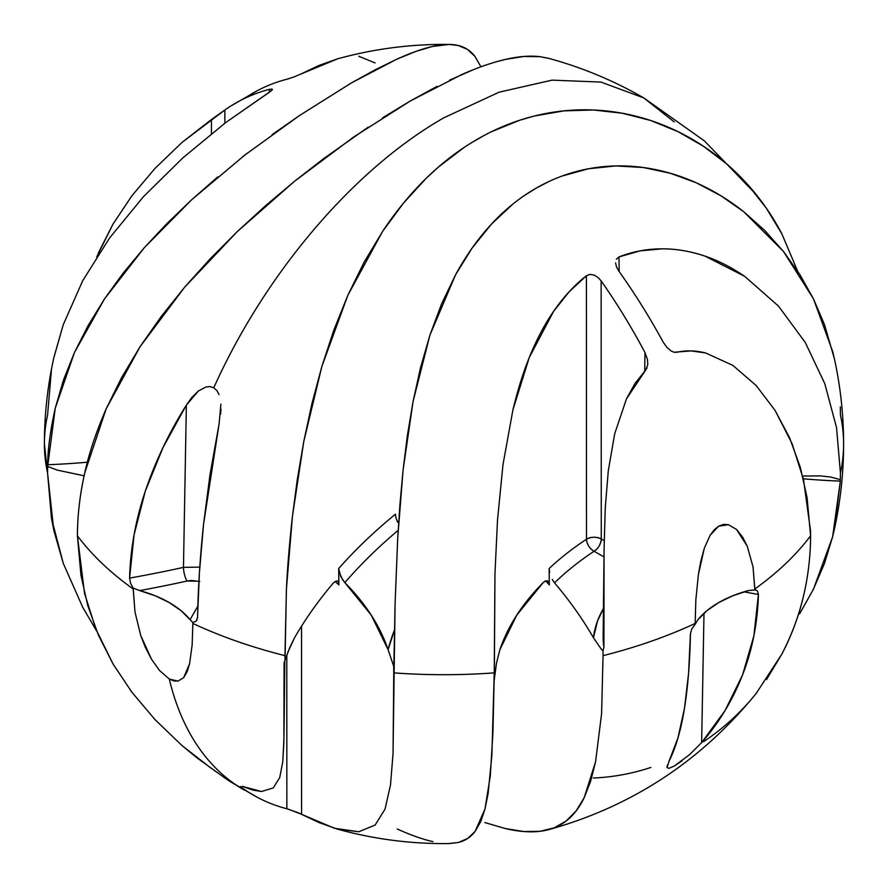 <?xml version="1.0" encoding="UTF-8"?>
<svg xmlns="http://www.w3.org/2000/svg" width="888" height="888" viewBox="0 0 888 888"><rect width="100%" height="100%" fill="white"/><g stroke="black" fill="none" stroke-linecap="round" stroke-linejoin="round"><path stroke-width="1.33" d="M284.171 662.426L284.071 663.536A189.599 109.457 180 0 0 284.315 661.838A189.599 109.457 180 0 1 284.071 663.536L283.883 742.013L282.773 761.849L279.72 777.544L273.293 787.922L261.505 791.508L242.391 786.357L252.914 790.12L261.505 791.508L273.293 787.922L279.72 777.544L282.773 761.849L283.938 738.872L284.071 663.536L285.015 660.35L284.948 655.644A399.6 230.702 180 0 1 192.874 623.454L192.152 644.91L189.599 663.691L183.616 677.733L177.944 681.118L174.004 680.974L169.308 679.054A399.6 230.714 120 0 0 244.2 790.065A399.6 230.714 -60 0 1 169.308 679.054L159.496 670.462L151.459 659.151L140.704 635.408L134.987 611.976L133.167 588.089L130.536 583.216L129.593 578.088C130.347 549.284 135.575 520.324 145.277 491.219C155.367 461.36 169.064 432.656 186.358 405.117L198.29 391.075L205.861 387.013L209.912 386.58L213.764 387.767C265.412 272.882 354.035 168.942 444 117.727L499.123 92.174L552.125 80.131L600.976 82.085L643.8 97.935L674.236 121.922M337.262 829.081C374.003 839.227 411.333 844.055 449.273 843.567L458.463 842.446L467.732 838.416L475.047 831.49L480.719 821.678L484.992 808.979L488.1 793.694L491.863 755.444L494.239 672.871A399.6 230.702 180 0 1 393.761 672.871L393.04 753.701L390.498 784.981L385.081 809.035L375.147 825.019L358.852 831.745L337.262 829.081L319.07 822.588L297.935 812.631L286.857 808.757A399.311 228.527 -59.6 0 1 256.488 796.869A399.311 228.527 -59.6 0 1 243.035 788.5L240.537 786.479M512.831 204.118L491.375 224.198L472.161 248.007L455.6 274.714L441.547 303.951L429.881 335.231L420.501 367.787L413.064 401.509L407.348 435.753L403.074 470.074L399.944 504.451L397.702 538.461L395.082 603.707L393.04 753.701L390.498 784.981L385.081 809.035L375.147 825.019L358.852 831.745L334.554 828.293L301.587 814.318L301.531 626.173L301.587 814.318L288.644 809.257M368.231 127.151L324.131 158.264L294.605 181.23L265.579 205.672L237.185 231.679L209.945 259.063L184.571 287.29L161.183 316.517L139.982 346.82L121.578 377.633L106.149 408.869C96.093 432.112 88.978 453.38 84.804 472.671C79.931 494.339 77.467 515.384 77.411 535.83C91.853 555 110.434 572.716 133.167 588.988A399.6 230.702 180 0 1 77.411 535.83L84.538 593.406L95.849 628.993L113.009 663.924L131.835 692.129L155.056 719.669L182.173 745.698L196.736 757.675L224.875 778.01A399.311 232.545 119.6 0 0 230.17 781.573M437.04 86.358L410.356 100.955L382.506 117.871M473.448 69.664L449.661 80.098M756.043 194.383L704.373 140.87L643.8 97.935C613.686 80.586 581.951 67.388 548.606 58.331L540.159 56.699L523.92 56.466L505.472 59.407L496.947 61.605M799.566 613.93L813.408 589.277L799.566 613.93M824.43 563.514L813.408 589.277L832.633 536.774L824.43 563.514M840.314 481.118L834.42 529.137L832.633 536.774L840.314 481.118A480.441 277.378 180 0 1 803.351 478.821A480.441 277.378 180 0 0 840.314 481.118L840.337 479.653L830.724 477.056L820.634 475.913L802.663 476.024L820.634 475.913L830.724 477.056L840.337 479.653L840.314 481.118M840.425 473.004L840.337 479.653L840.425 473.004A399.6 230.702 0 0 0 843.6 444A399.6 230.702 180 0 1 840.425 473.004L836.552 427.661L840.425 473.004M840.314 406.882L840.425 414.996A399.6 230.702 180 0 1 843.6 444C843.589 472.705 840.536 501.087 834.42 529.137M491.453 131.713L519.769 120.213L534.265 116.039L563.869 110.867L593.395 109.99L622.421 113.253L650.815 120.535L678.055 131.679L703.429 146.231L726.817 164.025L748.018 184.926L766.422 208.303L781.851 233.844L797.535 270.918M470.829 143.123L484.515 135.254M220.901 404.118L219.081 424.009L203.541 524.309C200.078 557.22 198.079 588.222 197.569 617.327L196.215 621.123L192.874 622.555L192.874 623.454C221.057 636.585 251.748 647.319 284.948 655.644L286.413 589.199C287.39 568.076 289.388 543.856 292.407 516.561L297.336 479.198L303.774 441.503L311.921 403.618L321.856 366.489L333.744 330.336L347.841 295.293L364.08 262.249L382.528 231.513L403.363 203.263L426.207 178.299L438.339 167.133L464.091 147.464M643.8 97.935L600.976 82.085L552.125 80.131L499.123 92.174L444 117.727C354.035 168.942 265.412 272.882 213.764 387.767L216.905 390.62L219.059 394.627M484.837 822.566L505.527 828.604L484.837 822.566M523.898 831.534L505.527 828.604C518.514 831.623 530.047 832.522 540.137 831.301L523.898 831.534M554.234 827.805L540.137 831.301C550.172 830.091 558.83 826.684 566.1 821.067L554.234 827.805M576.012 811.066L566.1 821.067C573.337 815.462 579.365 807.68 584.171 797.724L576.012 811.066M590.631 781.251L584.171 797.724L595.571 761.76L590.631 781.251M601.587 713.73L595.571 761.76L601.587 713.73L603.052 655.644A399.6 230.702 0 0 0 695.126 623.454A399.6 230.702 180 0 1 603.052 655.644L601.587 713.73M691.674 629.037L695.126 624.353L695.848 599.855L698.39 574.614L704.351 548.14L710 535.464L713.93 530.069L718.625 526.173L723.642 524.397L728.415 524.708L736.496 529.448L747.263 546.242L753.024 566.888L754.833 589.876L757.464 590.897L758.408 594.472C757.642 622.843 752.369 649.65 742.579 674.891C732.489 700.51 718.836 723.076 701.642 742.601L689.732 754.511L674.27 766.055L668.953 768.342L667.099 767.598L668.919 761.493C675.768 747.896 680.974 730.091 684.515 708.102C687.945 686.579 689.921 661.782 690.431 633.71L691.785 628.837L695.126 624.353L695.848 599.855L698.39 574.614L700.754 561.416L704.351 548.14L710 535.464L718.625 526.173L728.415 524.708L736.496 529.448L742.612 537.096L747.263 546.242L753.024 566.888L754.833 588.988A399.6 230.702 0 0 0 810.589 535.83A399.6 230.702 180 0 1 754.833 588.988L754.833 589.876L748.351 590.587A104.706 60.451 0 0 0 697.89 619.713L695.126 624.353L697.89 619.713L707.003 610.633L718.692 602.597L732.611 595.837L748.351 590.587L755.644 589.887M766.522 679.553L781.94 653.979C791.974 634.232 799.067 615.284 803.24 597.136C808.08 576.911 810.533 556.465 810.589 535.83L810.566 531.08L803.518 479.564L792.152 443.811L775.058 410.367L756.132 385.514L732.944 365.456L705.805 353.013L691.197 350.915L674.059 352.247L670.951 350.882L666.888 347.386L663.125 342.035A399.311 228.527 -120.4 0 0 618.614 270.773L616.494 266.911L615.584 262.859M269.342 92.274L269.386 89.333L272.416 89.344L271.65 90.543L225.863 122.466L182.873 157.853L143.345 196.803L109.524 238.062L82.717 280.719L63.259 324.697L53.99 356.998C47.608 385.647 44.411 414.652 44.4 444A399.6 230.702 0 0 0 47.575 473.004L51.46 518.27L63.281 563.369L82.795 607.425L96.748 631.179L82.795 607.425L63.281 563.369L53.99 531.002L51.46 518.27L47.575 473.004A399.6 230.702 180 0 1 44.4 444A399.6 230.702 180 0 1 47.575 414.996L51.449 369.796M824.741 383.538L836.552 427.661L824.741 383.538L805.283 342.491L824.741 383.538M778.476 306.083L805.283 342.491L778.476 306.083L744.655 276.312L778.476 306.083M705.128 256.177C717.97 260.45 731.146 267.155 744.655 276.312L705.128 256.177C690.198 251.193 675.879 248.74 662.137 248.84C676.49 248.84 690.809 251.293 705.128 256.177M640.248 250.849L662.137 248.84C647.208 248.84 632.822 251.537 618.969 256.921L640.248 250.849M616.35 259.218L618.969 256.921L619.202 271.606L618.969 256.921M602.985 650.926L603.052 655.644L602.985 650.926L600.799 648.529L602.985 650.926L603.929 647.152L604.051 550.638L605.239 508.258L604.062 550.349L603.929 647.152L602.985 650.926M608.269 470.94L605.239 508.258L608.269 470.94L614.707 433.71L608.269 470.94M635.042 383.372L626.484 398.823L645.609 370.174L635.042 383.372M647.041 367.887L645.609 370.174L647.774 364.613L647.463 359.562L644.966 352.525L647.463 359.562M335.031 581.385A380.464 219.658 180 0 1 338.872 584.903L338.672 568.531L340.737 576.479L344.844 582.628A380.375 219.614 180 0 1 388.1 649.661L393.684 666.222L393.761 672.871A399.6 230.702 0 0 0 494.239 672.871L494.96 573.859L497.513 520.002L502.963 464.779L512.92 409.868C517.626 390.209 523.065 372.76 529.259 357.52C536.463 339.782 544.566 324.398 553.59 311.377L569.03 291.908L586.413 275.713L590.065 274.381L594.261 275.158L598.079 277.511L601.143 280.863A399.311 232.545 60.4 0 1 644.966 352.525A399.311 232.545 -119.6 0 0 601.143 280.863L601.265 538.927A10.112 5.739 -0 0 0 586.491 539.216L586.413 275.713L590.065 274.381L594.261 275.158L598.079 277.511L601.143 280.863L601.265 538.927L604.195 540.614L601.265 538.927C600.81 544.166 598.434 548.273 594.116 551.248A370.351 213.819 0 0 0 554.534 582.85A766.322 442.435 180 0 1 593.45 637.75L600.799 648.529L593.45 637.75L597.58 620.834L603.429 608.58A199.711 115.307 180 0 0 593.45 637.75A766.322 442.435 180 0 0 554.534 582.85L552.292 579.464M549.128 181.418L536.574 187.901L524.408 195.515M843.6 444C843.589 415.295 840.536 386.913 834.42 358.863L824.53 324.753L813.475 298.868L799.777 274.414L783.494 251.504L764.624 230.358L743.645 211.655L720.845 195.737L696.303 182.795L670.14 173.204L643.223 167.499L615.861 165.934L588.433 168.776L561.96 176.079M213.941 770.229L217.049 772.438M211.444 768.486L182.173 745.698L155.056 719.669L131.835 692.129L113.009 663.924L98.291 634.865L87.69 605.35L80.952 575.302L77.411 535.83C77.511 515.007 79.964 493.95 84.804 472.671L106.149 408.869L139.982 346.82L184.571 287.29L237.185 231.679L294.605 181.23L353.735 136.963L410.356 100.955L461.793 74.537C477.733 67.51 492.296 62.471 505.472 59.407C518.481 56.377 530.047 55.478 540.159 56.699L549.261 58.508M644.699 371.117L644.966 352.525L644.699 371.117M614.707 433.71L626.484 398.823M604.051 550.638L603.141 636.474A189.599 109.457 0 0 0 603.929 647.152A189.599 109.457 0 0 1 603.141 636.319M756.065 693.595L781.94 653.979C791.297 636.052 798.401 617.105 803.24 597.136C808.047 577.278 810.489 556.843 810.589 535.83L807.092 497.713L800.377 467.543L789.698 438.017L775.058 410.367L756.132 385.514L732.944 365.456L705.805 353.013C695.693 350.438 685.947 350.205 676.556 352.303L674.059 352.247L670.951 350.882L666.888 347.386L663.125 342.035A399.311 228.527 59.6 0 0 618.614 270.773L616.283 266.356M703.54 741.691C719.99 730.746 734.864 717.815 748.162 702.919M593.317 778.021C612.953 777.189 632.123 773.659 650.837 767.454M395.926 517.748L397.336 521.522M395.438 514.296L395.438 514.196A766.411 442.479 0 0 0 338.672 568.531A766.411 442.479 180 0 1 395.438 514.196L395.959 517.882M432.9 841.635C422.588 839.304 410.711 835.086 397.258 828.992M496.47 663.203L499.9 649.661L516.772 615.118L543.156 582.628A380.375 219.614 0 0 0 499.9 649.661L496.492 663.07L494.117 680.996L492.929 732.6L490.309 775.857L484.992 808.979L475.047 831.49C470.751 837.129 465.223 840.781 458.463 842.446L448.573 843.578M552.658 580.13L554.534 582.85A370.351 213.819 0 0 1 594.116 551.248C589.51 548.451 586.968 544.444 586.491 539.216A380.464 219.658 0 0 0 549.128 568.531L549.65 572.471M549.328 584.915L549.128 568.531L549.328 584.915L548.74 582.029L547.263 580.752L545.288 581.03L543.156 582.628L545.709 580.863A766.411 442.479 180 0 1 549.328 584.915M269.031 92.474L225.863 122.466L182.873 157.853L143.345 196.803L109.524 238.062L82.717 280.719L63.259 324.697L53.702 358.286M47.686 464.746A480.441 277.378 0 0 0 87.357 462.215A480.441 277.378 0 0 1 47.686 464.746C47.752 449.572 50.272 430.724 55.245 408.191L47.663 466.455L57.276 470.118L84.105 475.802L57.276 470.118L47.663 466.455L47.686 464.746M74.525 352.358L55.245 408.191L63.47 380.02L74.525 352.358L88.223 325.363L104.507 298.89L74.525 352.358M144.356 247.63L104.507 298.89L123.377 272.838L144.356 247.63L167.155 223.321L191.697 199.745L144.356 247.63M272.139 134.621L299.567 115.484L351.426 82.917L375.169 69.797L396.625 59.285L415.839 51.426L432.401 46.476L449.273 44.433L458.119 45.466L467.499 49.428L474.936 56.366C470.585 50.727 464.979 47.086 458.119 45.466C451.049 43.801 442.479 44.145 432.401 46.476C422.044 48.873 410.123 53.136 396.625 59.285L351.426 82.917L299.567 115.484L244.777 155.111L191.697 199.745L217.86 176.823M393.884 664.624L395.082 603.707L397.702 538.461L403.074 470.074L413.064 401.509L429.881 335.231L455.6 274.714C465.956 255.655 477.877 238.817 491.375 224.198C505.072 209.379 520.146 197.28 536.574 187.901C552.969 178.577 570.251 172.194 588.433 168.776C606.426 165.412 624.686 164.979 643.223 167.499C661.305 169.963 678.998 175.058 696.303 182.795C713.031 190.287 728.804 199.911 743.645 211.655L783.494 251.504L813.475 298.868L832.755 351.692L834.642 359.884M286.857 808.757L286.791 655.122L286.857 808.757A399.311 228.527 120.4 0 1 243.035 788.5M287.934 652.036L294.55 637.75A766.322 442.435 180 0 1 333.466 582.85A766.322 442.435 0 0 0 294.55 637.75L289.532 648.085L285.015 660.35L286.413 589.199L292.407 516.561L303.774 441.503L321.856 366.489L347.841 295.293L382.528 231.513C395.704 211.633 410.267 193.895 426.207 178.299C442.235 162.648 459.374 149.573 477.644 139.05C495.837 128.594 514.707 120.935 534.265 116.039C553.835 111.167 573.548 109.146 593.395 109.99C612.998 110.822 632.134 114.341 650.815 120.535C669.408 126.718 686.946 135.287 703.429 146.231C719.868 157.165 734.731 170.052 748.018 184.926C761.26 199.745 772.538 216.05 781.851 233.844L797.546 270.929M338.672 568.531L338.872 584.903L338.35 582.051L337.063 580.83L333.466 582.85M398.634 520.856L397.757 522.333M342.291 579.342L344.844 582.628A756.299 436.641 0 0 1 398.168 530.336A756.299 436.641 0 0 0 344.844 582.628L371.228 615.118L388.1 649.661L394.45 630.036A490.565 283.228 180 0 0 388.1 649.661L393.684 666.222M96.748 256.821L112.943 224.198L131.868 195.815L155.056 168.343L182.195 142.28L211.444 119.514L211.433 133.677L211.444 119.514L224.875 109.99L224.864 123.221L224.875 109.99A399.311 232.545 60.4 0 1 230.17 106.427A399.311 232.545 60.4 0 1 269.386 89.333A399.311 232.545 -119.6 0 0 224.875 109.99L182.195 142.28L155.056 168.343L131.868 195.815L112.943 224.198L98.302 253.136M494.316 679.42L494.96 573.859L497.513 520.002L502.963 464.779L512.92 409.868L529.259 357.52L553.59 311.377C563.303 297.225 574.247 285.337 586.413 275.713L586.491 539.216A10.112 6.227 -123.5 0 0 594.116 551.248A10.112 5.839 120 0 0 601.265 538.927C596.192 536.618 591.275 536.718 586.491 539.216A380.464 219.658 180 0 0 549.128 568.531M603.984 556.942L594.116 551.248L603.984 556.942M337.651 58.808L293.684 77.045M293.828 77.001L286.857 79.243A399.311 228.527 -120.4 0 0 256.488 91.131M288.622 78.755L286.857 79.243A399.311 228.527 59.6 0 0 244.622 98.39M375.08 62.926L358.741 56.244M47.575 473.004L47.663 466.455L47.575 473.004M449.273 44.433C411.333 43.945 374.003 48.773 337.262 58.919L318.97 65.457L301.587 73.682M474.936 56.366L480.93 66.811M242.391 156.965L247.197 153.236M758.408 594.472A847.163 489.11 180 0 1 744 591.83A847.163 489.11 180 0 0 758.408 594.472L753.901 635.741L742.579 674.891L724.974 710.7L701.642 742.601L703.995 613.242L701.642 742.601L689.732 754.511M682.173 760.694L674.27 766.055L668.953 768.342M667.365 765.09L667.01 766.744M690.442 633.422L688.577 673.337L684.515 708.102L678.021 737.717L668.919 761.493M199.756 581.496L191.342 580.463L187.091 581.018A857.286 494.949 180 0 1 139.649 590.587L155.389 595.837L169.308 602.597L180.997 610.633L190.11 619.713A857.286 494.949 180 0 1 197.835 606.304A857.286 494.949 180 0 0 190.11 619.713L192.874 622.555L192.152 644.91L189.599 663.691L187.213 671.539L183.616 677.733L177.944 681.118L169.308 679.054L159.496 670.462L151.459 659.151L145.332 647.319L140.704 635.408L134.987 611.976L133.167 588.988L133.167 588.089L139.649 590.587A104.706 60.451 180 0 1 190.11 619.713L192.874 622.555L196.215 621.123L197.092 619.735M197.491 618.27L199.434 572.371L203.541 524.309L210.001 474.625L219.081 424.009M198.912 581.252L187.091 581.018A10.112 2.953 77.5 0 1 183.472 567.377L199.789 567.11L183.472 567.377L186.358 405.117L162.948 447.663L145.277 491.219L134.077 534.798L129.593 578.088A847.163 489.11 0 0 0 183.472 567.377L186.358 405.117L191.808 397.491L198.29 391.075M220.968 409.057L220.635 414.097M133.167 588.089L130.536 583.216L129.593 578.088A847.163 489.11 0 0 0 183.472 567.377A10.112 2.953 -102.5 0 0 187.091 581.018A857.286 494.949 180 0 1 139.649 590.587L133.167 588.089M754.833 589.876L757.464 590.897M284.071 663.536L285.048 660.239M494.505 677.178L495.249 670.662M819.99 475.879L820.634 475.913M271.506 88.967L272.416 89.344M342.713 579.986L339.26 572.449M544.233 581.684L545.288 581.03L548.74 582.029L547.263 580.752L544.233 581.684M257.775 797.557L230.813 781.984M548.606 829.67C632.356 806.36 701.82 760.605 756.998 692.418M44.4 444L53.702 529.725M284.005 734.165L284.793 660.705M230.813 106.016L257.775 90.443"/></g></svg>
